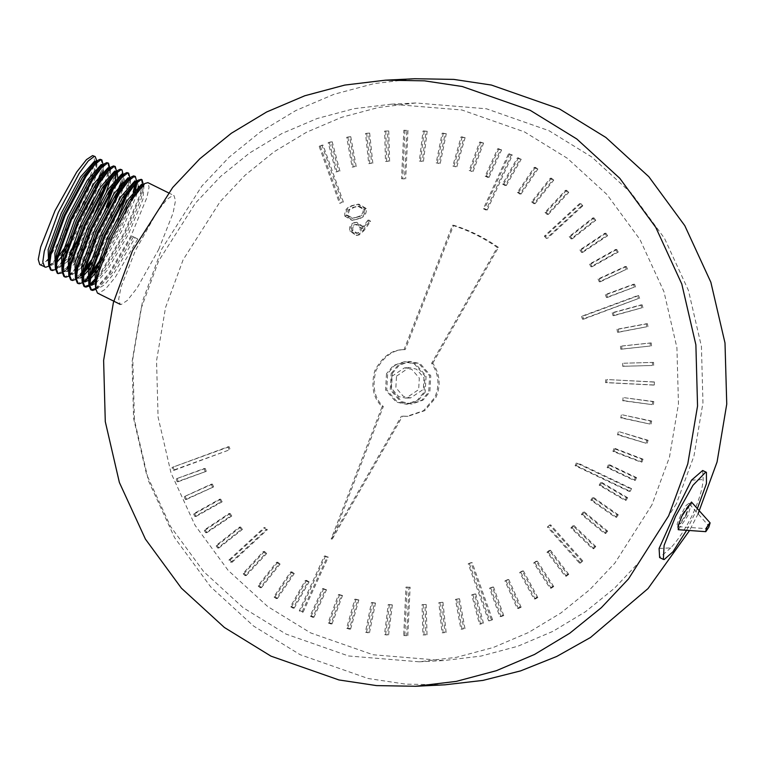 <?xml version="1.0" encoding="UTF-8"?>
<svg xmlns="http://www.w3.org/2000/svg" width="765" height="765" viewBox="0 0 765 765"><rect width="100%" height="100%" fill="white"/><g stroke="black" fill="none" stroke-linecap="round" stroke-linejoin="round"><path stroke-width="0.57" stroke-dasharray="3.83 2.87" d="M396.509 376.131L409.16 367.611L416.399 369.113L423.973 377.795L423.322 389.385L410.671 397.915L403.432 396.404L395.859 387.721L396.509 376.131M391.843 376.361L404.494 367.841L411.733 369.352L419.306 378.034L418.656 389.624L406.005 398.144L398.766 396.643L391.192 387.96L391.843 376.361M392.321 373.425L399.234 365.201L410.03 361.491L420.157 363.595L430.772 375.758L429.853 391.986L422.93 400.2L412.134 403.92L402.007 401.807L391.403 389.653L392.321 373.425M391.154 373.483L398.068 365.259L408.864 361.549L418.991 363.652L429.605 375.816L428.687 392.043L421.764 400.258L410.968 403.977L400.841 401.864L390.236 389.71L391.154 373.483M386.488 373.712L385.57 389.94L396.174 402.094L406.301 404.207L417.097 400.487L424.011 392.273L424.929 376.045L414.324 363.891L404.197 361.778L393.401 365.498L386.488 373.712M425.177 392.216L418.264 400.43L407.468 404.149L397.341 402.036L386.736 389.882L387.654 373.655L394.568 365.441L405.364 361.721L415.491 363.834L426.095 375.988L425.177 392.216M431.632 363.27L432.799 363.212C440.009 374.075 441.042 385.512 435.907 397.513L424.69 410.671L408.07 416.275L401.415 416.131L406.904 416.332L423.523 410.728L434.74 397.57C439.875 385.57 438.842 374.133 431.632 363.27L497.26 247.439C483.432 237.743 468.505 230.37 452.488 225.302L404.063 349.634C392.062 349.5 382.29 356.538 374.754 370.757C370.796 386.401 373.253 398.355 382.137 406.598L331.159 539.019L401.415 416.131M680.707 515.189L677.178 523.882L677.398 527.037L685.794 514.931L689.217 503.16L686.052 505.502L680.707 515.189M691.856 502.203L687.85 515.725L678.259 529.705M686.31 515.256L678.469 526.674L681.481 515.505L689.255 504.087L689.686 504.403L686.31 515.256M706.697 527.831L705.913 528.385L705.607 531.073M707.29 526.731C705.865 529.179 705.598 529.189 706.487 526.769C707.912 524.331 708.18 524.312 707.29 526.731M697.403 508.486L686.616 530.298M702.672 470.485L703.178 479.569C702.5 488.892 698.971 500.568 692.593 514.596C685.746 528.433 678.459 539.535 670.742 547.893L659.105 548.467M651.885 504.948L614.907 563.05L589.939 589.509L560.936 612.966L528.472 632.531L493.349 647.467L456.533 657.298L419.115 661.802L348.544 655.978L286.024 634.08L243.136 607.697L203.614 571.56L170.499 526.416L146.545 474.3L133.579 418.312L132.039 362.027L141.037 308.764L158.613 261.037L195.591 202.935L220.559 176.476L249.562 153.019L282.027 133.454L317.15 118.518L353.966 108.697L391.384 104.183L461.955 110.007L524.474 131.905L567.362 158.288L606.884 194.425L639.999 239.569L663.953 291.685L676.92 347.673L678.459 403.968L669.461 457.221L651.885 504.948M676.394 503.733L639.416 561.835L614.438 588.285L585.445 611.742L552.98 631.316L517.848 646.253L481.032 656.074L443.614 660.577L373.043 654.754L310.533 632.865L267.645 606.482L228.113 570.336L194.999 525.201L171.054 473.086L158.078 417.097L156.548 360.803L165.536 307.54L183.112 259.813L220.091 201.721L245.068 175.262L274.061 151.805L306.526 132.24L341.659 117.294L378.474 107.473L415.892 102.969L486.464 108.793L548.983 130.691L591.871 157.074L631.393 193.21L664.508 238.355L688.452 290.471L701.428 346.459L702.959 402.744L693.97 456.007L676.394 503.733M444.819 684.828L405.746 684.149L368.118 678.498L300.157 654.697L253.54 626.019L210.576 586.736L174.592 537.671L148.553 481.022L134.458 420.167L132.794 358.976L142.567 301.085L161.673 249.208L201.864 186.058L229.003 157.303L260.521 131.81L295.816 110.543L333.999 94.296L374.009 83.624L414.687 78.728M698.072 513.831L689.561 530.508M691.541 480.152L703.178 479.569M362.859 230.648L369.495 221.42L367.879 220.186L361.855 228.439L361.491 226.287L355.687 222.376L353.717 222.797C350.15 224.489 348.897 227.282 349.949 231.173L356.098 235.362L358.02 234.979L362.859 230.648L364.025 230.59L370.662 221.362L369.046 220.129L363.021 228.381L362.658 226.23L356.853 222.319L354.884 222.739C351.317 224.432 350.064 227.224 351.116 231.116L357.265 235.304L359.187 234.912L364.025 230.59M344.786 216.074L351.757 220.282L357.322 218.953C363.04 217.499 365.641 214.037 365.135 208.568L357.81 204.236L352.512 205.479C346.813 207.028 344.24 210.557 344.786 216.074L345.952 216.017L352.923 220.224L358.489 218.895C364.207 217.442 366.808 213.98 366.301 208.51L358.976 204.179L353.679 205.412C347.979 206.971 345.407 210.499 345.952 216.017M331.159 539.019L332.326 538.962L383.303 406.54C374.42 398.297 371.962 386.344 375.921 370.7C383.456 356.48 393.229 349.442 405.23 349.576L403.595 349.653L405.23 349.576L453.655 225.245L452.488 225.302M401.539 178.752L404.513 178.905L406.817 130.423L403.834 130.27L401.539 178.752L404.513 178.905M544.345 236.165L546.353 238.422L581.63 205.862L579.621 203.605L544.345 236.165L545.512 236.108L547.52 238.364L546.353 238.422M605.679 379.593L605.536 382.624L653.119 385.063L653.262 382.031L606.846 379.536L606.702 382.567L605.536 382.624M549.605 525.01L547.396 527.037L579.411 563.05L581.62 561.013L549.605 525.01L550.771 524.953L548.562 526.98L547.396 527.037M408.959 587.233L405.986 587.08L403.681 635.562L406.655 635.715L408.959 587.233L410.126 587.176L405.986 587.08M266.153 529.82L264.145 527.563L228.869 560.123L230.877 562.38L266.153 529.82L267.32 529.763L265.312 527.506L264.145 527.563M229.003 449.657L227.989 446.808L172.029 467.463L173.043 470.312L230.169 449.6L229.156 446.75L227.989 446.808M212.45 486.951L211.226 484.188L184.116 496.695L185.35 499.459L213.617 486.894L212.393 484.13L211.226 484.188M205.096 471.403L204.083 468.543L176.103 478.871L177.117 481.73L206.263 471.336L205.249 468.486L204.083 468.543M327.124 557.207L324.427 555.926L299.258 610.872L301.965 612.163L327.124 557.207L328.29 557.149L324.427 555.926M471.001 562.705L468.209 563.738L488.577 620.798L491.379 619.765L471.001 562.705L472.168 562.648L468.209 563.738M576.37 462.93L575.108 465.675L629.088 491.417L630.341 488.672L576.37 462.93L577.537 462.873L576.274 465.617L575.108 465.675M581.496 316.328L582.509 319.177L638.469 298.522L637.455 295.673L581.496 316.328L582.662 316.27L583.676 319.12L582.509 319.177M483.375 208.778L486.071 210.059L511.24 155.113L508.534 153.822L483.375 208.778L484.541 208.721L487.238 210.002L486.071 210.059M339.497 203.28L342.29 202.247L321.922 145.187L319.12 146.22L339.497 203.28L342.29 202.247M220.97 501.878L219.526 499.22L193.459 513.831L194.903 516.49L220.97 501.878L222.137 501.821L220.693 499.163L219.526 499.22M230.59 516.088L228.955 513.544L204.073 530.174L205.718 532.717L230.59 516.088L231.757 516.031L230.122 513.487L228.955 513.544M241.262 529.495L239.435 527.095L215.902 545.636L217.729 548.046L241.262 529.495L242.429 529.437L240.602 527.037L239.435 527.095M265.493 553.602L263.332 551.517L242.897 573.549L245.068 575.634L265.493 553.602L266.66 553.544L264.499 551.46L263.332 551.517M278.909 564.149L276.595 562.237L257.901 585.818L260.215 587.73L278.909 564.149L280.076 564.092L277.762 562.179L276.595 562.237M293.081 573.607L290.633 571.885L273.793 596.872L276.251 598.593L293.081 573.607L294.257 573.549L291.8 571.828L290.633 571.885M307.932 581.916L305.359 580.396L290.471 606.645L293.052 608.165L307.932 581.916L309.098 581.859L306.526 580.339L305.359 580.396M341.314 595.553L338.532 594.481L328.08 622.873L330.863 623.944L341.314 595.553L342.481 595.495L338.532 594.481M325.335 589.834L322.639 588.543L310.055 616.026L312.751 617.307L325.335 589.834L326.502 589.777L322.639 588.543M357.685 599.99L354.826 599.148L346.564 628.275L349.423 629.126L357.685 599.99L358.852 599.932L354.826 599.148M374.334 603.126L371.417 602.504L365.402 632.215L368.319 632.827L374.334 603.126L375.5 603.069L371.417 602.504M391.173 604.933L388.218 604.551L384.479 634.644L387.434 635.027L391.173 604.933L392.34 604.876L388.218 604.551M425.005 604.551L422.031 604.637L422.902 634.969L425.876 634.883L425.005 604.551L426.172 604.493L422.031 604.637M441.797 602.361L438.833 602.677L442.007 632.846L444.962 632.531L441.797 602.361L442.964 602.304L438.833 602.677M458.359 598.842L455.433 599.397L460.893 629.232L463.82 628.687L458.359 598.842L459.526 598.785L455.433 599.397M474.606 594.032L471.728 594.816L479.445 624.135L482.313 623.351L474.606 594.032L475.773 593.975L471.728 594.816M507.635 579.64L504.919 580.893L517.245 608.538L519.961 607.286L507.635 579.64L508.802 579.583L504.919 580.893M492.383 587.109L489.59 588.142L499.774 616.667L502.567 615.634L492.383 587.109L493.549 587.042L489.59 588.142M522.265 570.996L519.655 572.45L534.047 599.043L536.657 597.58L522.265 570.996L523.432 570.939L519.655 572.45M536.189 561.214L533.702 562.877L550.073 588.256L552.56 586.592L536.189 561.214L537.355 561.156L533.702 562.877M549.337 550.37L546.985 552.215L565.22 576.236L567.573 574.381L549.337 550.37L550.504 550.303L548.151 552.158L546.985 552.215M572.947 525.718L570.9 527.917L592.559 548.782L594.606 546.573L572.947 525.718L574.113 525.66L572.067 527.86L570.9 527.917M583.265 512.072L581.4 514.424L604.58 533.521L606.444 531.159L583.265 512.072L584.431 512.005L582.567 514.367L581.4 514.424M592.521 497.642L590.838 500.138L615.395 517.35L617.078 514.845L592.521 497.642L593.688 497.585L592.005 500.081L590.838 500.138M600.649 482.524L599.167 485.153L624.948 500.367L626.439 497.747L600.649 482.524L601.816 482.466L600.334 485.096L599.167 485.153M613.97 448.539L612.928 451.379L640.812 462.079L641.854 459.239L613.97 448.539L615.136 448.481L614.094 451.312L612.928 451.379M608.385 464.814L607.133 467.558L634.118 480.43L635.38 477.685L608.385 464.814L609.552 464.747L608.299 467.501L607.133 467.558M618.302 431.871L617.47 434.778L646.081 443.251L646.903 440.334L619.468 431.804L618.636 434.721L617.47 434.778M621.343 414.907L620.74 417.872L649.906 424.059L650.508 421.094L622.509 414.85L621.907 417.814L620.74 417.872M623.093 397.752L622.71 400.755L652.258 404.628L652.631 401.615L624.259 397.695L623.877 400.697L622.71 400.755M622.643 363.279L622.729 366.311L652.497 365.479L652.411 362.447L623.81 363.222L623.896 366.253L622.729 366.311M620.463 346.172L620.778 349.184L650.384 346.01L650.068 342.988L620.463 346.172L621.629 346.105L621.945 349.127L620.778 349.184M616.982 329.275L617.527 332.259L646.798 326.76L646.253 323.777L616.982 329.275L618.149 329.218L618.694 332.201L617.527 332.259M612.23 312.713L613.004 315.649L641.759 307.846L640.994 304.91L612.23 312.713L613.396 312.656L614.171 315.591L613.004 315.649M598.048 279.034L599.272 281.797L626.382 269.29L625.148 266.526L598.048 279.034L599.215 278.976L600.439 281.74L599.272 281.797M605.402 294.592L606.415 297.442L634.395 287.114L633.382 284.264L605.402 294.592L606.569 294.535L607.582 297.384L606.415 297.442M589.528 264.107L590.972 266.765L617.039 252.154L615.596 249.495L589.528 264.107L590.695 264.049L592.139 266.708L590.972 266.765M579.908 249.897L581.543 252.44L606.425 235.811L604.78 233.268L579.908 249.897L581.075 249.839L582.71 252.383L581.543 252.44M569.236 236.49L571.063 238.89L594.596 220.349L592.77 217.948L569.236 236.49L570.403 236.433L572.23 238.833L571.063 238.89M545.005 212.383L547.166 214.468L567.601 192.436L565.431 190.351L545.005 212.383L546.172 212.326L548.333 214.41L547.166 214.468M531.589 201.836L533.903 203.748L552.598 180.167L550.274 178.255L531.589 201.836L532.756 201.778L535.07 203.691L533.903 203.748M517.408 192.378L519.865 194.1L536.705 169.113L534.247 167.392L517.408 192.378L518.584 192.321L521.032 194.042L519.865 194.1M502.567 184.069L505.139 185.589L520.028 159.34L517.446 157.82L502.567 184.069L503.733 184.011L506.306 185.532L505.139 185.589M469.184 170.432L471.967 171.503L482.419 143.112L479.636 142.041L469.184 170.432L471.967 171.503M485.163 176.151L487.86 177.442L500.444 149.969L497.747 148.678L485.163 176.151L486.33 176.093L489.026 177.384L487.86 177.442M452.813 165.995L455.672 166.846L463.934 137.71L461.075 136.859L452.813 165.995L455.672 166.846M436.165 162.859L439.081 163.481L445.096 133.779L442.18 133.158L436.165 162.859L439.081 163.481M419.325 161.052L422.28 161.434L426.019 131.341L423.064 130.958L419.325 161.052L422.28 161.434M385.493 161.434L388.467 161.348L387.597 131.025L384.623 131.102L385.493 161.434L388.467 161.348M368.701 163.624L371.666 163.308L368.491 133.139L365.536 133.454L368.701 163.624L371.666 163.308M352.139 167.143L355.065 166.588L349.605 136.753L346.679 137.308L352.139 167.143L355.065 166.588M335.892 171.953L338.771 171.169L331.054 141.85L328.175 142.634L335.892 171.953L338.771 171.169M670.742 547.893L659.621 557.551M709.538 523.107L707.596 524.981L707.635 525.938M229.156 446.75L172.029 467.463M173.196 467.405L174.21 470.255L173.043 470.312M174.21 470.255L230.169 449.6M212.393 484.13L184.116 496.695M185.283 496.638L186.517 499.402L185.35 499.459M186.517 499.402L213.617 486.894M205.249 468.486L176.103 478.871M177.27 478.814L178.283 481.663L177.117 481.73M178.283 481.663L206.263 471.336M325.594 555.868L300.425 610.814L299.258 610.872M300.425 610.814L303.131 612.105L301.965 612.163M303.131 612.105L328.29 557.149M469.375 563.681L489.753 620.74L488.577 620.798M489.753 620.74L492.545 619.707L491.379 619.765M492.545 619.707L472.168 562.648M576.274 465.617L630.255 491.36L629.088 491.417M630.255 491.36L631.508 488.615L630.341 488.672M631.508 488.615L577.537 462.873M583.676 319.12L638.469 298.522M639.636 298.465L638.622 295.615L637.455 295.673M638.622 295.615L582.662 316.27M487.238 210.002L512.407 155.056L511.24 155.113M512.407 155.056L508.534 153.822M509.7 153.765L484.541 208.721M343.456 202.19L323.088 145.13L321.922 145.187M323.088 145.13L319.12 146.22M320.286 146.163L340.664 203.222M228.869 560.123L230.036 560.066L232.044 562.323L230.877 562.38M232.044 562.323L267.32 529.763M230.036 560.066L265.312 527.506M220.693 499.163L194.626 513.774L193.459 513.831M194.626 513.774L196.07 516.432L194.903 516.49M196.07 516.432L222.137 501.821M230.122 513.487L205.24 530.116L204.073 530.174M205.24 530.116L206.885 532.66L205.718 532.717M206.885 532.66L231.757 516.031M240.602 527.037L217.069 545.579L215.902 545.636M217.069 545.579L218.895 547.989L217.729 548.046M218.895 547.989L242.429 529.437M264.499 551.46L244.064 573.492L242.897 573.549M244.064 573.492L246.234 575.576L245.068 575.634M246.234 575.576L266.66 553.544M277.762 562.179L259.067 585.76L257.901 585.818M259.067 585.76L261.391 587.673L260.215 587.73M261.391 587.673L280.076 564.092M291.8 571.828L274.96 596.815L273.793 596.872M274.96 596.815L277.418 598.536L276.251 598.593M277.418 598.536L294.257 573.549M306.526 580.339L291.637 606.588L290.471 606.645M291.637 606.588L294.219 608.108L293.052 608.165M294.219 608.108L309.098 581.859M339.698 594.424L329.246 622.815L328.08 622.873M329.246 622.815L332.029 623.886L330.863 623.944M332.029 623.886L342.481 595.495M323.805 588.486L311.221 615.968L310.055 616.026M311.221 615.968L313.918 617.25L312.751 617.307M313.918 617.25L326.502 589.777M403.681 635.562L406.655 635.715M407.831 635.658L410.126 587.176M404.848 635.505L407.152 587.023M355.993 599.091L347.731 628.218L346.564 628.275M347.731 628.218L350.59 629.069L349.423 629.126M350.59 629.069L358.852 599.932M372.584 602.447L366.569 632.158L365.402 632.215M366.569 632.158L368.319 632.827M369.485 632.77L375.5 603.069M389.385 604.493L385.646 634.587L384.479 634.644M385.646 634.587L387.434 635.027M388.601 634.969L392.34 604.876M423.198 604.58L424.068 634.902L422.902 634.969M424.068 634.902L425.876 634.883M427.042 634.826L426.172 604.493M439.999 602.619L443.174 632.789L442.007 632.846M443.174 632.789L444.962 632.531M446.129 632.473L442.964 602.304M456.6 599.339L462.06 629.174L460.893 629.232M462.06 629.174L463.82 628.687M464.986 628.62L459.526 598.785M472.894 594.759L480.611 624.077L479.445 624.135M480.611 624.077L482.313 623.351M483.49 623.293L475.773 593.975M506.086 580.836L518.412 608.471L517.245 608.538M518.412 608.471L521.128 607.228L519.961 607.286M521.128 607.228L508.802 579.583M490.757 588.075L500.941 616.609L499.774 616.667M500.941 616.609L503.733 615.576L502.567 615.634M503.733 615.576L493.549 587.042M579.411 563.05L580.587 562.992L582.787 560.955L581.62 561.013M582.787 560.955L550.771 524.953M580.587 562.992L548.562 526.98M520.822 572.392L535.213 598.985L534.047 599.043M535.213 598.985L537.824 597.522L536.657 597.58M537.824 597.522L523.432 570.939M534.869 562.82L551.24 588.199L550.073 588.256M551.24 588.199L553.726 586.535L552.56 586.592M553.726 586.535L537.355 561.156M548.151 552.158L566.387 576.179L565.22 576.236M566.387 576.179L568.749 574.324L567.573 574.381M568.749 574.324L550.504 550.303M572.067 527.86L593.726 548.725L592.559 548.782M593.726 548.725L595.772 546.516L594.606 546.573M595.772 546.516L574.113 525.66M582.567 514.367L605.746 533.454L604.58 533.521M605.746 533.454L607.611 531.101L606.444 531.159M607.611 531.101L584.431 512.005M592.005 500.081L616.561 517.283L615.395 517.35M616.561 517.283L618.244 514.788L617.078 514.845M618.244 514.788L593.688 497.585M600.334 485.096L626.114 500.31L624.948 500.367M626.114 500.31L627.606 497.68L626.439 497.747M627.606 497.68L601.816 482.466M614.094 451.312L641.978 462.022L640.812 462.079M641.978 462.022L643.021 459.182L641.854 459.239M643.021 459.182L615.136 448.481M608.299 467.501L635.285 480.372L634.118 480.43M635.285 480.372L636.547 477.618L635.38 477.685M636.547 477.618L609.552 464.747M653.119 385.063L654.285 385.005L654.429 381.974L653.262 382.031M654.429 381.974L606.846 379.536M654.285 385.005L606.702 382.567M618.636 434.721L646.081 443.251M647.247 443.193L648.07 440.277L646.903 440.334M648.07 440.277L619.468 431.804M621.907 417.814L649.906 424.059M651.072 424.001L651.675 421.037L650.508 421.094M651.675 421.037L622.509 414.85M623.877 400.697L652.258 404.628M653.425 404.57L653.798 401.558L652.631 401.615M653.798 401.558L624.259 397.695M623.896 366.253L652.497 365.479M653.664 365.421L653.578 362.39L652.411 362.447M653.578 362.39L623.81 363.222M621.945 349.127L650.384 346.01M651.551 345.952L651.235 342.93L650.068 342.988M651.235 342.93L621.629 346.105M618.694 332.201L646.798 326.76M647.965 326.703L647.419 323.719L646.253 323.777M647.419 323.719L618.149 329.218M614.171 315.591L641.759 307.846M642.925 307.788L642.16 304.853L640.994 304.91M642.16 304.853L613.396 312.656M600.439 281.74L626.382 269.29M627.549 269.232L626.315 266.469L625.148 266.526M626.315 266.469L599.215 278.976M607.582 297.384L634.395 287.114M635.562 287.057L634.548 284.207L633.382 284.264M634.548 284.207L606.569 294.535M581.63 205.862L582.796 205.804L580.788 203.547L579.621 203.605M580.788 203.547L545.512 236.108M582.796 205.804L547.52 238.364M592.139 266.708L618.206 252.096L617.039 252.154M618.206 252.096L616.762 249.438L615.596 249.495M616.762 249.438L590.695 264.049M582.71 252.383L607.592 235.754L606.425 235.811M607.592 235.754L605.947 233.21L604.78 233.268M605.947 233.21L581.075 249.839M572.23 238.833L595.763 220.291L594.596 220.349M595.763 220.291L593.936 217.882L592.77 217.948M593.936 217.882L570.403 236.433M548.333 214.41L568.768 192.378L567.601 192.436M568.768 192.378L566.597 190.294L565.431 190.351M566.597 190.294L546.172 212.326M535.07 203.691L553.764 180.11L552.598 180.167M553.764 180.11L551.45 178.197L550.274 178.255M551.45 178.197L532.756 201.778M521.032 194.042L537.872 169.055L536.705 169.113M537.872 169.055L535.414 167.334L534.247 167.392M535.414 167.334L518.584 192.321M506.306 185.532L521.194 159.283L520.028 159.34M521.194 159.283L517.446 157.82M518.613 157.762L503.733 184.011M473.133 171.446L483.585 143.055L482.419 143.112M483.585 143.055L479.636 142.041M480.803 141.984L470.351 170.375M489.026 177.384L501.61 149.902L500.444 149.969M501.61 149.902L497.747 148.678M498.914 148.62L486.33 176.093M406.817 130.423L403.834 130.27M405.01 130.213L402.706 178.694M407.984 130.366L405.68 178.847M456.839 166.78L465.101 137.652L463.934 137.71M465.101 137.652L461.075 136.859M462.242 136.801L453.98 165.938M440.248 163.423L446.263 133.712L445.096 133.779M446.263 133.712L442.18 133.158M443.346 133.1L437.331 162.802M423.447 161.377L427.186 131.284L426.019 131.341M427.186 131.284L423.064 130.958M424.231 130.901L420.492 160.994M389.634 161.291L388.763 130.968L387.597 131.025M388.763 130.968L384.623 131.102M385.79 131.044L386.66 161.377M372.832 163.251L369.658 133.081L368.491 133.139M369.658 133.081L365.536 133.454M366.703 133.397L369.868 163.567M356.232 166.531L350.772 136.696L349.605 136.753M350.772 136.696L346.679 137.308M347.846 137.251L353.306 167.086M339.937 171.111L332.22 141.793L331.054 141.85M332.22 141.793L328.175 142.634M329.352 142.577L337.059 171.895M383.303 406.54L382.137 406.598M432.799 363.212L498.426 247.382L497.26 247.439M498.426 247.382C484.599 237.686 469.672 230.303 453.655 225.245M332.326 538.962L402.581 416.074M357.781 217.04L352.847 218.274L347.683 215.3L349.586 209.859L354.3 207.286L359.005 206.187L364.436 209.122C364.542 213.378 362.323 216.017 357.781 217.04L351.68 218.331L346.516 215.357L348.419 209.916L353.134 207.344L357.838 206.244L363.27 209.18C363.375 213.435 361.157 216.074 356.614 217.097M358.489 218.895L357.322 218.953M353.679 205.412L352.512 205.479M366.301 208.51L365.135 208.568M364.436 209.122L363.27 209.18M347.683 215.3L346.516 215.357M349.586 209.859L348.419 209.916M354.3 207.286L353.134 207.344M361.128 227.329C361.797 229.949 360.927 231.833 358.527 232.99L357.255 233.258L352.971 230.341C352.302 227.721 353.172 225.838 355.562 224.69L356.873 224.413L361.128 227.329L359.961 227.387C360.631 230.007 359.76 231.891 357.36 233.048L356.088 233.315L351.804 230.399C351.135 227.779 352.005 225.895 354.396 224.747L355.706 224.47L359.961 227.387M370.662 221.362L369.495 221.42M359.187 234.912L358.02 234.979M351.116 231.116L349.949 231.173M354.884 222.739L353.717 222.797M362.658 226.23L361.491 226.287M363.021 228.381L361.855 228.439M369.046 220.129L367.879 220.186M355.562 224.69L354.396 224.747M358.527 232.99L357.36 233.048M352.971 230.341L351.804 230.399M95.587 288.462L108.525 274.042L131.111 235.687L146.851 197.676L149.06 187.253L147.913 182.653M158.757 249.361L173.081 213.053L175.491 200.66L173.98 195.544L173.005 195.352L166.885 199.397L157.16 211.752L135.415 250.518L121.09 286.827L118.671 299.22L120.182 304.336L121.166 304.518L127.277 300.473L137.012 288.128L158.757 249.361M137.805 239.005L131.943 236.098L137.805 239.005L115.228 277.351L105.407 289.17L98.542 293.339L97.471 293.1M48.511 258.943L78.326 209.591L94.889 163.031M94.956 162.438L93.56 155.773M78.326 209.591L84.188 212.488L78.326 209.591L94.076 171.58L96.256 161.472M84.188 212.488L97.7 181.324M99.651 175.434L102.147 164.054L100.999 159.455M66.746 244.991L85.03 212.899L99.632 178.561M101.171 173.521L103.017 162.83M79.025 237.619L90.892 215.807L106.641 177.786L108.707 168.778M108.802 167.889L107.702 162.763M77.055 242.658L91.733 216.218L107.483 178.207L109.72 166.139M69.003 265.206L75.018 257.47L97.595 219.115L108.525 194.826M111.107 187.951L115.553 170.691L114.406 166.082M68.783 266.832L75.85 257.882L98.436 219.536L111.145 190.6M113.038 185.187L116.423 169.457M64.796 276.949L63.954 276.528L65.035 276.767L71.891 272.598L81.712 260.779L104.298 222.433L115.228 198.135M119.761 185.379L122.037 175.94M124.561 182.424L123.892 175.357L122.218 174.525L121.109 169.39M68.84 276.127L82.553 261.2L105.14 222.845L117.839 193.908M121.281 183.457L123.127 172.766M90.834 260.645L111.002 225.742L126.751 187.731L128.95 177.317L127.812 172.708M89.964 263.523L111.843 226.163L127.583 188.142L129.83 176.084M101.516 257.891L117.705 229.06L133.158 192.005M135.166 184.183L134.516 176.027M100.253 261.563L118.537 229.471L131.245 200.545M136.275 182.988L136.533 179.402M97.165 276.844L101.822 270.724L124.408 232.369L140.148 194.358L142.137 185.885M95.931 283.165L107.11 270.418L128.224 234.692L142.959 199.283L144.002 185.293L142.328 184.47L141.219 179.335M96.725 278.795L102.663 271.145L125.24 232.79L140.989 194.779L143.237 182.711M39.761 264.566L40.736 264.757L46.875 260.693M48.74 266.182L57.796 257.375M51.389 270.322L50.557 269.902L51.628 270.141L58.484 265.971L70.724 250.7M55.443 269.5L69.854 253.578M57.251 273.22L58.331 273.449L66.976 267.482M62.147 272.809L66.909 268.821M70.657 279.847L71.738 280.086L80.373 274.109M82.41 271.833L85.135 268.486M75.544 279.435L80.315 275.457M82.19 273.459L84.599 270.628M78.202 283.576L77.361 283.165L78.441 283.394L87.076 277.418M89.113 275.151L91.838 271.805M82.247 282.754L83.729 281.73M90.021 275.476L91.303 273.937M88.883 285.154L89.706 284.542M88.95 286.072L90.433 285.039M95.654 289.38L109.366 274.453L131.943 236.098M79.636 210.662L94.372 175.252L96.495 163.978L95.415 161.272L97.088 162.094L94.258 162.888M48.721 262.672L50.28 265.187L48.606 264.365L49.62 264.585L53.225 263.064L62.185 253.76M68.056 245.651L80.727 224.69M92.814 200.229L101.927 175.491M102.778 171.647L103.199 167.286L102.118 164.58L103.791 165.412L100.961 166.196M67.932 261.114L57.997 268.725L55.31 267.674L56.314 267.893L59.928 266.373L68.888 257.078M71.948 252.986L87.43 227.999M106.565 185.704L109.892 170.605L109.328 168.338M62.128 269.299L63.686 271.814L62.013 270.992L63.017 271.212L66.918 269.49M68.668 268.056L78.632 256.332L99.737 220.607L106.22 206.866M113.268 189.012L114.291 185.819M116.462 172.737L115.515 171.207L117.188 172.039L114.358 172.823M68.745 274.319L73.335 273.009L85.326 259.651L106.44 223.916L120.994 189.137M122.888 181.592L123.299 177.231L122.725 174.965M75.525 275.926L77.093 278.441L75.41 277.618L76.424 277.838L80.315 276.117M82.075 274.683L84.131 272.675M92.058 262.93L113.144 227.234L119.627 213.492M126.674 195.639L130.002 180.55L128.922 177.834L130.595 178.666L129.371 178.628M82.142 280.946L83.05 281.147M89.677 277.15L90.834 275.993M98.762 266.239L119.847 230.552L134.401 195.764M136.6 181.267L136.706 183.858L135.625 181.152L137.298 181.984L134.468 182.768M90.49 285.077L89.754 284.465M95.472 281.31L105.436 269.596L126.55 233.861L141.286 198.451L143.409 187.176L142.95 185.082M95.549 287.573L100.139 286.263L112.139 272.904L133.253 237.179M81.31 211.494L96.046 176.084L97.088 162.094M50.28 265.187L51.293 265.407L56.753 262.414M66.048 251.714L88.013 214.802L102.749 179.393L103.791 165.412M55.195 264.03L56.199 267.836M70.562 257.91L73.603 253.846L94.717 218.121L106.325 191.9M110.055 180.597L110.495 168.721L107.664 169.514M63.686 271.814L67.062 271.298M68.592 270.313L80.306 257.164L101.41 221.439L107.894 207.688M113.029 195.209L117.858 179.106M68.601 270.657L70.39 275.132L71.394 275.352L81.329 267.75M83.968 264.537L87.009 260.483L108.114 224.747L122.859 189.338L124.054 184.843M123.892 175.357L121.061 176.141M77.093 278.441L80.468 277.925M81.998 276.94L83.557 275.677M90.672 267.846L93.703 263.791L114.817 228.066L129.553 192.646L130.595 178.666M82.228 279.235L83.002 281.099M88.692 280.258L90.26 278.986M99.555 268.276L121.52 231.374L136.256 195.964L137.461 191.47M138.35 186.172L137.298 181.984M88.931 282.553L89.706 284.408M144.002 185.293L142.768 185.254M95.635 285.871L97.193 288.386L98.207 288.606L104.623 284.733L113.813 273.736L134.927 238.001M409.16 367.611L404.494 367.841M410.03 361.491L408.864 361.549M406.301 404.207L407.468 404.149M408.07 416.275L406.904 416.332M678.469 526.674L705.98 528.634M677.398 527.037L678.689 526.645M419.115 661.802L443.614 660.577M391.384 104.183L415.892 102.969M689.217 503.16L689.686 504.403M689.581 504.212L707.835 524.886M404.197 361.778L405.364 361.721M412.134 403.92L410.968 403.977M410.671 397.915L406.005 398.144M351.757 220.282L352.923 220.224M357.81 204.236L358.976 204.179M351.68 218.331L352.847 218.274M357.838 206.244L359.005 206.187M356.098 235.362L357.265 235.304M355.687 222.376L356.853 222.319M355.706 224.47L356.873 224.413M356.088 233.315L357.255 233.258M168.424 192.79L173.98 195.544M57.26 273.22L58.092 273.631M96.39 161.377L96.495 163.978M49.572 265.637L53.225 263.064M103.093 164.695L103.199 167.286M56.275 268.945L59.928 266.373M109.806 168.176L109.892 170.605M62.979 272.264L66.632 269.691M116.5 171.322L116.596 173.923M69.682 275.572L73.335 273.009M123.203 174.803L123.299 177.231M76.385 278.89L80.038 276.318M129.907 177.949L130.002 180.55M83.089 282.209L83.748 281.74L82.113 280.927M89.792 285.517L90.452 285.049M143.313 184.738L143.409 187.176M96.486 288.835L100.139 286.263M108.812 167.898L110.495 168.721M68.707 274.3L70.39 275.132M95.52 287.554L97.193 288.386"/><path stroke-width="1.15" d="M706.946 527.295L710.111 522.877L708.83 527.2L705.789 531.665L706.946 527.295M705.77 531.665L678.259 529.705L678.201 525.612L681.94 516.021L691.464 502.05L710.111 522.877M707.635 525.938L706.697 527.831M686.616 530.298L672.942 551.804L664.154 559.559L663.37 559.406L664.096 545.397L675.562 516.337L692.956 485.316L705.636 472.196L706.42 472.34L706.449 483.566L697.403 508.486M663.37 559.406L659.621 557.551L659.105 548.467L673.917 515.524L691.541 480.152L702.672 470.485L706.42 472.34M385.512 80.172L424.585 80.851L462.223 86.502L530.174 110.303L576.791 138.981L619.755 178.264L655.748 227.329L681.778 283.978L695.882 344.833L697.546 406.024L687.773 463.915L668.667 515.792L628.476 578.942L601.328 607.697L569.81 633.191L534.525 654.457L496.342 670.704L456.322 681.376L415.653 686.272L376.571 685.603L338.943 679.951L270.992 656.15L224.374 627.472L181.41 588.189L145.417 539.115L119.378 482.476L105.283 421.62L103.619 360.43L113.392 302.538L132.498 250.662L172.689 187.511L199.837 158.757L231.355 133.253L266.641 111.986L304.824 95.749L344.843 85.068L385.512 80.172L414.687 78.728L453.76 79.397L491.388 85.049L559.349 108.85L605.909 137.49L648.825 176.696L684.799 225.675L710.848 282.218L725 342.978L726.75 404.102L717.073 461.955L698.072 513.831M689.561 530.508L648.012 588.581L590.484 637.494L556.729 656.456L520.592 670.895L482.964 680.401L444.819 684.828L415.653 686.272M168.424 192.79L147.913 182.653L144.824 183.514L132.029 199.321L111.116 238.508L97.05 277.341L95.577 288.376L97.471 293.1L120.182 304.336M94.889 163.031L94.956 162.438M96.256 161.472L96.323 159.512L95.137 156.557L92.575 155.582L86.464 159.627L76.739 171.982L54.994 210.748L40.66 247.057L38.25 259.45L39.761 264.566L45.766 267.243L48.74 266.182M95.137 156.557L94.258 156.414L88.233 160.994L79.244 173.225L58.341 212.402L44.274 251.245L42.792 262.032L44.686 267.004M97.7 181.324L99.651 175.434M103.093 164.695L101.841 159.866L100.119 159.311L97.91 160.315L85.116 176.122L64.203 215.309L50.136 254.152L48.664 265.178L50.557 269.902L52.469 270.552L55.443 269.5M99.632 178.561L101.171 173.521M101.841 159.866L100.951 159.732L94.937 164.312L85.948 176.543L65.044 215.72L50.968 254.563L49.495 265.34L51.389 270.322M108.707 168.778L108.802 167.889M109.806 168.176L108.544 163.184L106.823 162.629L104.614 163.624L91.819 179.44L70.906 218.618L56.84 257.461L55.367 268.486L57.251 273.22M108.544 163.184L107.655 163.041L101.64 167.631L92.651 179.852L71.747 219.039L57.671 257.872L56.199 268.658L58.092 273.631L62.147 272.809M108.525 194.826L111.107 187.951M116.5 171.322L115.247 166.493L113.526 165.938L111.308 166.942L98.513 182.749L77.609 221.936L63.543 260.779L62.07 271.805L63.954 276.528L65.876 277.179L68.84 276.127M111.145 190.6L113.038 185.187M115.247 166.493L114.358 166.359L108.343 170.939L99.354 183.17L78.451 222.347L64.375 261.19L62.902 271.967L64.796 276.949M115.228 198.135L119.761 185.379M122.037 175.94L122.209 174.516L121.406 174.401L107.473 190.103L88.032 226.66L74.97 262.902L75.448 277.628M121.941 169.811L120.22 169.256L118.011 170.26L105.216 186.067L84.313 225.245L70.237 264.088L68.773 275.123L70.657 279.847L72.579 280.497L75.544 279.435M117.839 193.908L121.281 183.457M123.203 174.803L121.951 169.811L121.061 169.667L115.046 174.257L106.058 186.478L85.154 225.665L71.078 264.508L69.605 275.285L71.499 280.258M129.907 177.949L128.644 173.119L126.923 172.574L124.714 173.569L111.92 189.385L91.016 228.563L76.94 267.406L75.477 278.431L77.361 283.165L79.273 283.805L82.247 282.754M128.644 173.119L127.765 172.986L121.74 177.566L112.761 189.797L91.848 228.974L77.781 267.817L76.309 278.594L78.202 283.576M133.158 192.005L135.166 184.183M136.6 181.267L135.348 176.438L133.626 175.883L131.417 176.887L118.623 192.694L97.719 231.881L83.643 270.714L82.18 281.75L84.064 286.473L85.976 287.124L88.95 286.072M131.245 200.545L136.275 182.988M135.348 176.438L134.468 176.294L128.444 180.884L119.464 193.105L98.551 232.292L84.485 271.135L83.002 281.912L84.905 286.885M142.137 185.885L142.319 184.461L141.506 184.336L127.573 200.047L108.142 236.605L95.08 272.847L95.549 287.573M141.219 179.335L138.121 180.196L125.326 196.012L104.423 235.19L90.347 274.033L88.883 285.058L90.767 289.792L92.68 290.442L95.654 289.38M143.313 184.738L142.051 179.746L141.171 179.612L135.147 184.193L126.168 196.423L105.254 235.601L91.188 274.444L89.706 285.221L91.599 290.203M46.875 260.693L48.511 258.943M57.796 257.375L66.746 244.991M70.724 250.7L79.025 237.619M69.854 253.578L77.055 242.658M66.976 267.482L69.003 265.206M66.909 268.821L68.783 266.832M80.373 274.109L82.41 271.833M85.135 268.486L90.834 260.645M80.315 275.457L82.19 273.459M84.599 270.628L89.964 263.523M87.076 277.418L89.113 275.151M91.838 271.805L101.516 257.891M83.729 281.73L90.021 275.476M91.303 273.937L100.253 261.563M84.504 286.636L88.883 285.154M89.706 284.542L97.165 276.844M90.433 285.039L96.725 278.795M91.207 289.954L95.587 288.462M96.084 161.597L94.592 161.138L80.66 176.849L61.229 213.406L48.166 249.648L48.635 264.374M62.185 253.76L68.056 245.651M80.727 224.69L92.814 200.229M101.927 175.491L102.778 171.647M102.787 164.915L101.296 164.456L87.363 180.158L67.932 216.715L54.86 252.957L55.338 267.693M68.888 257.078L71.948 252.986M87.43 227.999L93.034 217.289L106.565 185.704M109.328 168.338L107.999 167.774L94.066 183.476L74.626 220.033L61.563 256.275L62.041 271.001M66.918 269.49L68.668 268.056M106.22 206.866L113.268 189.012M114.291 185.819L116.462 172.737M116.184 171.542L114.702 171.083L100.77 186.784L81.329 223.342L68.267 259.584L68.745 274.319M120.994 189.137L122.888 181.592M122.725 174.965L123.892 175.357M80.315 276.117L82.075 274.683M84.131 272.675L92.058 262.93M119.627 213.492L126.674 195.639M129.591 178.168L128.109 177.71L114.176 193.411L94.736 229.969L81.673 266.21L82.113 280.927M83.05 281.147L86.741 279.636L89.677 277.15M90.834 275.993L98.762 266.239M134.401 195.764L136.706 183.858M136.294 181.487L134.803 181.028L120.87 196.729L101.439 233.287L88.377 269.529L88.845 284.264M89.754 284.465L95.472 281.31M142.95 185.082L142.328 184.47L142.998 184.795M97.91 160.315L94.258 162.888L82.333 177.671L62.902 214.229L49.84 250.471L48.721 262.672M56.753 262.414L66.048 251.714M104.614 163.624L100.961 166.196L89.036 180.989L69.605 217.547L56.543 253.789L55.195 264.03L55.367 268.486M56.199 267.836L56.983 268.505M67.932 261.114L70.562 257.91M106.325 191.9L110.055 180.597M111.308 166.942L107.664 169.514L95.74 184.298L76.309 220.856L63.246 257.097L62.128 269.299M67.062 271.298L68.592 270.313M107.894 207.688L113.029 195.209M117.858 179.106L117.188 172.039M118.011 170.26L114.358 172.823L102.443 187.616L83.002 224.174L69.94 260.416L68.601 270.657L68.773 275.123M81.329 267.75L83.968 264.537M124.054 184.843L124.561 182.424M124.714 173.569L121.061 176.141L109.146 190.925L89.706 227.492L76.643 263.724L75.525 275.926M80.468 277.925L81.998 276.94M83.557 275.677L90.672 267.846M129.371 178.628L127.765 179.459L115.85 194.243L96.409 230.801L83.347 267.042L82.228 279.235M83.002 281.099L84.8 281.979L88.692 280.258M90.26 278.986L99.555 268.276M137.461 191.47L138.35 186.172M138.121 180.196L134.468 182.768L122.553 197.561L103.112 234.119L90.05 270.361L88.931 282.553M89.706 284.408L91.504 285.297L95.931 283.165M142.768 185.254L141.171 186.086L129.247 200.87L109.816 237.427L96.753 273.669L95.635 285.871M141.209 179.335L142.051 179.746M57.26 273.22L58.092 273.631M96.323 159.512L96.39 161.377M83.089 282.209L86.741 279.636M89.792 285.517L93.435 282.945M108.812 167.898L109.481 168.224M89.706 284.685L90.49 285.077M48.491 260.712L48.664 265.178M61.898 267.339L62.07 271.805M75.305 273.966L75.477 278.431M127.765 179.459L131.417 176.887M82.008 277.284L82.18 281.75M88.702 280.602L88.883 285.058M141.171 186.086L144.824 183.514M95.405 283.911L95.577 288.376"/></g></svg>
